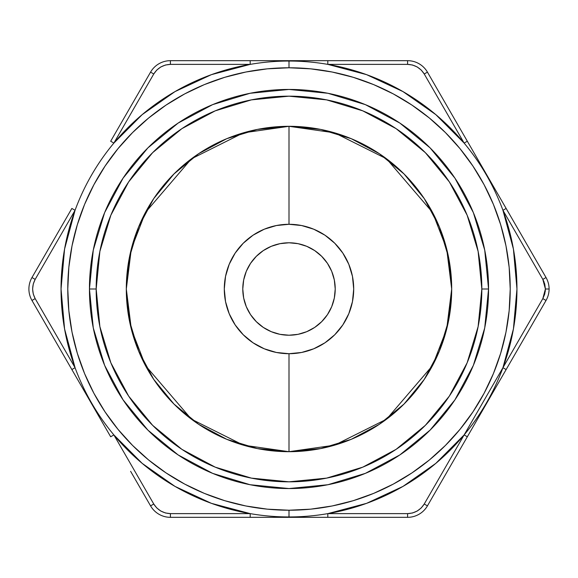 <?xml version="1.0" encoding="UTF-8"?>
<svg xmlns="http://www.w3.org/2000/svg" width="578" height="578" viewBox="0 0 578 578"><rect width="100%" height="100%" fill="white"/><g stroke="black" fill="none" stroke-linecap="round" stroke-linejoin="round"><path stroke-width="0.87" d="M96.172 289A192.828 192.828 0 0 0 289 481.828A192.828 192.828 0 0 0 481.828 289L488.555 289A199.554 199.554 0 0 1 289 488.555A199.554 199.554 0 0 1 89.445 289L96.172 289L99.878 326.621L110.853 362.789L128.67 396.132L152.65 425.35L181.868 449.33L215.211 467.147L251.379 478.122L289 481.828L326.621 478.122L362.789 467.147L396.132 449.33L425.35 425.35L449.33 396.132L467.147 362.789L478.122 326.621L481.828 289L478.122 251.379L467.147 215.211L449.33 181.868L425.35 152.65L396.132 128.67L362.789 110.853L326.621 99.878L289 96.172L251.379 99.878L215.211 110.853L181.868 128.67L152.65 152.65L128.67 181.868L110.853 215.211L99.878 251.379L96.172 289L89.445 289L93.275 250.072L104.632 212.632L123.078 178.132L147.889 147.889L178.132 123.078L212.632 104.632L250.072 93.275L289 89.445L327.928 93.275L365.368 104.632L399.868 123.078L430.111 147.889L454.922 178.132L473.368 212.632L484.725 250.072L488.555 289L484.725 327.928L473.368 365.368L454.922 399.868L430.111 430.111L399.868 454.922L365.368 473.368L327.928 484.725L289 488.555L250.072 484.725L212.632 473.368L178.132 454.922L147.889 430.111L123.078 399.868L104.632 365.368L93.275 327.928L89.445 289A199.554 199.554 0 0 1 289 89.445A199.554 199.554 0 0 1 488.555 289L481.828 289A192.828 192.828 0 0 0 289 96.172A192.828 192.828 0 0 0 96.172 289M545.206 291.76L545.401 289L542.829 298.616L464.127 434.923L435.826 463.368L402.974 486.416L366.596 503.344L327.805 513.625L407.591 513.625L407.591 517.324L407.591 513.625L412.482 512.997L417.2 511.053L421.246 507.932L424.238 504.016L502.939 367.702A227.956 227.956 0 0 1 464.127 434.923L424.238 504.016L427.438 505.866A22.925 22.925 180 0 1 407.591 517.324A22.925 22.925 0 0 0 427.438 505.866L424.238 504.016C420.343 510.099 414.787 513.3 407.591 513.625L327.805 513.625A227.956 227.956 0 0 1 250.195 513.625L170.409 513.625L170.409 517.324A22.925 22.925 -120 0 1 150.562 505.866A22.925 22.925 0 0 0 170.409 517.324L170.409 513.625C163.191 513.293 157.642 510.092 153.762 504.016L113.873 434.923A227.956 227.956 0 0 1 75.061 367.702L71.86 369.552L31.971 300.459L71.86 369.552L75.061 367.702L35.171 298.616L31.971 300.459A22.925 22.925 0 0 1 28.9 289A22.925 22.925 0 0 0 31.971 300.459L35.171 298.616C31.855 292.193 31.855 285.785 35.171 279.384L75.061 210.298A227.956 227.956 0 0 1 113.873 143.077L142.174 114.632L175.026 91.584L211.404 74.656L250.195 64.375L250.195 60.676L170.409 60.676A22.925 22.925 0 0 0 150.562 72.134A22.925 22.925 0 0 1 170.409 60.676L170.409 64.375L250.195 64.375A227.956 227.956 0 0 1 289 61.044L289 67.778A221.222 221.222 0 0 1 510.222 289A221.222 221.222 0 0 1 289 510.222L289 516.956A227.956 227.956 0 0 0 464.127 143.077A227.956 227.956 0 0 0 289 61.044A227.956 227.956 0 0 1 327.805 64.375L407.591 64.375C414.809 64.707 420.358 67.908 424.238 73.984L427.438 72.134A22.925 22.925 0 0 0 407.591 60.676A22.925 22.925 60 0 1 427.438 72.134L424.238 73.984L464.127 143.077L467.327 141.227L427.438 72.134L467.327 141.227L464.127 143.077L424.238 73.984L421.246 70.068L417.2 66.947L412.482 65.003L407.591 64.375L407.591 60.676L318.095 60.676M153.762 504.016L156.754 507.932L160.8 511.053L165.518 512.997L170.409 513.625L250.195 513.625L211.404 503.344L175.026 486.416L142.174 463.368L113.873 434.923L153.762 504.016L150.562 505.866L153.777 504.038M464.127 434.923L467.327 436.773L427.438 505.866L546.029 300.459L542.829 298.616L544.751 293.978L545.401 289L544.751 284.022L542.829 279.384L545.401 289L544.751 284.022L545.401 289L549.1 289A22.925 22.925 0 0 1 546.029 300.459A22.925 22.925 0 0 0 549.1 289L545.401 289M544.035 281.876L542.829 279.384L546.029 277.541A22.925 22.925 0 0 1 549.1 289A22.925 22.925 0 0 0 546.029 277.541L467.327 141.227L506.14 208.448L502.939 210.298L542.829 279.384L502.939 210.298L506.14 208.448L546.029 277.541L542.829 279.384M327.805 64.375L327.805 60.676L407.591 60.676L407.591 64.375L327.805 64.375L366.596 74.656L402.974 91.584L435.826 114.632L464.127 143.077A227.956 227.956 0 0 1 502.939 210.298L513.423 249.031L516.956 289L513.423 328.969L502.939 367.702L542.829 298.616L544.751 293.978L542.829 298.616L546.029 300.459L506.14 369.552L502.939 367.702L506.14 369.552L467.327 436.773M28.9 289A22.925 22.925 -60 0 1 31.971 277.541A22.925 22.925 0 0 0 28.9 289M289 60.676L250.195 60.676L250.195 64.375A227.956 227.956 0 0 0 113.873 143.077L153.762 73.984L150.562 72.134L153.762 73.984L113.873 143.077A227.956 227.956 0 0 0 75.061 210.298L71.86 208.448L75.061 210.298A227.956 227.956 0 0 0 75.061 367.702L64.577 328.969L61.044 289L64.577 249.031L75.061 210.298L35.171 279.384L31.971 277.541L35.171 279.384L33.278 283.942L32.599 289L33.278 294.058L35.171 298.616L75.061 367.702A227.956 227.956 0 0 0 113.873 434.923L110.673 436.773L113.873 434.923A227.956 227.956 0 0 0 250.195 513.625L250.195 517.324L170.409 517.324L407.591 517.324L327.805 517.324L327.805 513.625L327.805 517.324L289 517.324M250.195 517.324L259.905 517.324M130.614 471.316L150.562 505.866L130.614 471.316M71.86 369.552L110.673 436.773L71.86 369.552M71.86 208.448L31.971 277.541L71.86 208.448M150.562 72.134L110.673 141.227L150.562 72.134M250.195 513.625A227.956 227.956 0 0 0 289 516.956L289 510.222A221.222 221.222 0 0 1 67.778 289A221.222 221.222 0 0 1 289 67.778L289 61.044A227.956 227.956 0 0 0 250.195 64.375L170.409 64.375L165.518 65.003L160.8 66.947L156.754 70.068L153.762 73.984C157.657 67.901 163.213 64.7 170.409 64.375L170.409 60.676L327.805 60.676M113.873 143.077L110.673 141.227M289 67.778L267.318 68.84L245.838 72.026L224.784 77.3L204.337 84.612L184.714 93.896L166.096 105.059L148.654 117.991L132.572 132.572L117.991 148.654L105.059 166.096L93.896 184.714L84.612 204.337L77.3 224.784L72.026 245.838L68.84 267.318L67.778 289L68.84 310.682L72.026 332.162L77.3 353.216L84.612 373.663L93.896 393.286L105.059 411.904L117.991 429.346L132.572 445.428L148.654 460.009L166.096 472.941L184.714 484.104L204.337 493.388L224.784 500.7L245.838 505.974L267.318 509.16L289 510.222L310.682 509.16L332.162 505.974L353.216 500.7L373.663 493.388L393.286 484.104L411.904 472.941L429.346 460.009L445.428 445.428L460.009 429.346L472.941 411.904L484.104 393.286L493.388 373.663L500.7 353.216L505.974 332.162L509.16 310.682L510.222 289L509.16 267.318L505.974 245.838L500.7 224.784L493.388 204.337L484.104 184.714L472.941 166.096L460.009 148.654L445.428 132.572L429.346 117.991L411.904 105.059L393.286 93.896L373.663 84.612L353.216 77.3L332.162 72.026L310.682 68.84L289 67.778M289 451.693L243.446 445.183L191.383 419.151L145.446 365.563L131.314 329.048L126.307 289L131.314 248.952L145.446 212.437L191.383 158.849L243.446 132.817L289 126.307L289 224.293L301.622 225.536L313.76 229.22L324.952 235.195L334.756 243.244L342.805 253.048L348.78 264.24L352.464 276.378L353.707 289L352.464 301.622L348.78 313.76L342.805 324.952L334.756 334.756L324.952 342.805L313.76 348.78L301.622 352.464L289 353.707L289 451.693L289 353.707A64.707 64.707 0 0 1 224.293 289A64.707 64.707 0 0 1 289 224.293L289 126.307L334.554 132.817L386.617 158.849L432.554 212.437L446.686 248.952L451.693 289L446.686 329.048L432.554 365.563L386.617 419.151L334.554 445.183L289 451.693A162.693 162.693 0 0 1 126.307 289A162.693 162.693 0 0 1 289 126.307A162.693 162.693 0 0 1 451.693 289A162.693 162.693 0 0 1 289 451.693L257.261 448.564L226.742 439.309L198.63 424.281L173.956 404.044L153.748 379.414M289 242.782A46.218 46.218 0 0 1 335.218 289A46.218 46.218 0 0 1 289 335.218L298.017 334.33L306.687 331.7L314.678 327.43L321.679 321.679L327.43 314.678L331.7 306.687L334.33 298.017L335.218 289L334.33 279.983L331.7 271.313L327.43 263.322L321.679 256.321L314.678 250.57L306.687 246.3L298.017 243.67L289 242.782L279.983 243.67L271.313 246.3L263.322 250.57L256.321 256.321L250.57 263.322L246.3 271.313L243.67 279.983L242.782 289L243.67 298.017L246.3 306.687L250.57 314.678L256.321 321.679L263.322 327.43L271.313 331.7L279.983 334.33L289 335.218A46.218 46.218 0 0 1 242.782 289A46.218 46.218 0 0 1 289 242.782M153.726 379.385L138.691 351.258L129.436 320.739L126.307 289.051M126.307 289L129.436 257.261L138.691 226.742L153.69 198.673M153.762 198.557L173.942 173.978M173.978 173.942L198.55 153.77M198.716 153.654L226.742 138.691L257.261 129.436L288.921 126.307M289 126.307L320.739 129.436L351.258 138.691L379.37 153.719L404.044 173.956L424.252 198.586M424.274 198.615L439.309 226.742L448.564 257.261L451.693 288.949M451.693 289L448.564 320.739L439.309 351.258L424.31 379.327M424.238 379.443L404.058 404.022M404.022 404.058L379.45 424.23M379.284 424.346L351.258 439.309L320.739 448.564L289.079 451.693M289 353.707L276.378 352.464L264.24 348.78L253.048 342.805L243.244 334.756L235.195 324.952L229.22 313.76L225.536 301.622L224.293 289L225.536 276.378L229.22 264.24L235.195 253.048L243.244 243.244L253.048 235.195L264.24 229.22L276.378 225.536L289 224.293A64.707 64.707 0 0 1 353.707 289A64.707 64.707 0 0 1 289 353.707"/></g></svg>

